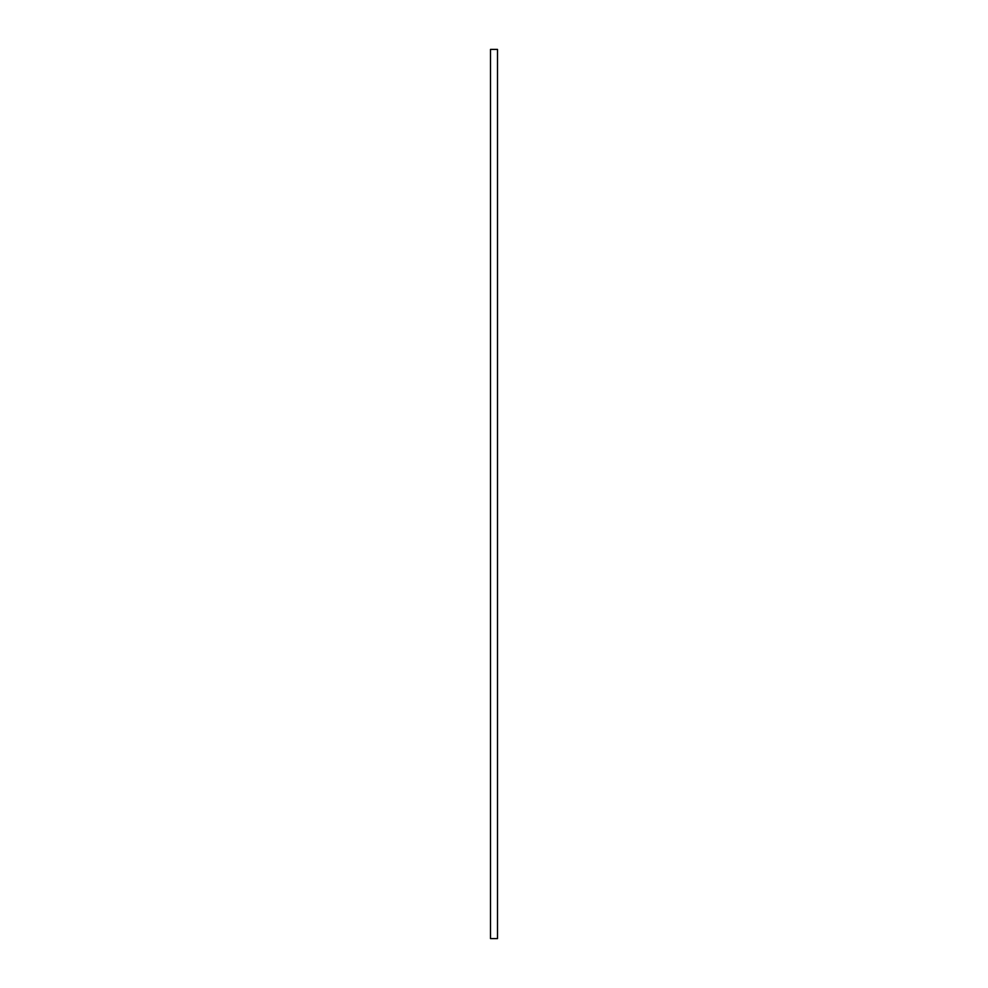 <?xml version="1.0" encoding="UTF-8"?>
<svg xmlns="http://www.w3.org/2000/svg" width="988" height="988" viewBox="0 0 988 988"><rect width="100%" height="100%" fill="white"/><g stroke="black" fill="none" stroke-linecap="round" stroke-linejoin="round"><path stroke-width="1.48" d="M490.505 49.4L497.495 49.4L497.495 938.6L490.505 938.6L490.505 49.4"/></g></svg>
